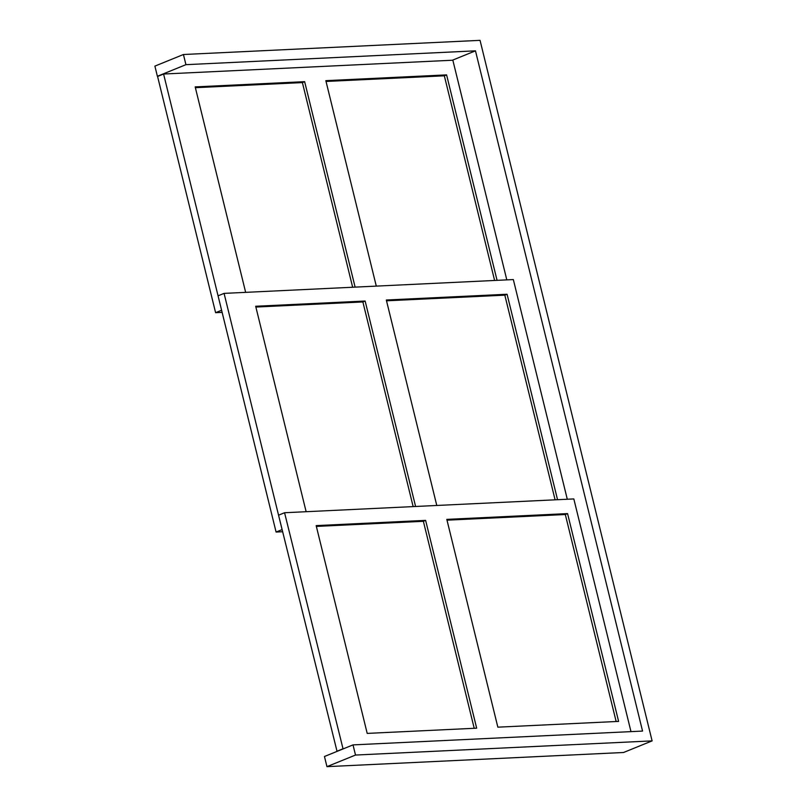 <?xml version="1.0" encoding="UTF-8"?>
<svg xmlns="http://www.w3.org/2000/svg" width="807" height="807" viewBox="0 0 807 807"><rect width="100%" height="100%" fill="white"/><g stroke="black" fill="none" stroke-linecap="round" stroke-linejoin="round"><path stroke-width="1.21" d="M183.431 54.513L185.933 64.671L157.385 76.272L154.894 66.113L183.431 54.513L480.044 40.35L652.106 740.887L623.569 752.487L326.956 766.65L324.464 756.502L353.012 744.891L355.504 755.049L652.106 740.887M353.012 744.891L642.554 731.071L475.474 50.841L185.933 64.671M475.474 50.841L452.364 60.232M158.152 76.231L157.385 76.272M355.504 755.049L326.956 766.65M222.127 312.37L215.6 312.682L221.602 310.241L163.589 74.022L452.848 60.212L506.806 279.878M163.589 74.022L157.577 76.463L215.6 312.682M245.651 292.356L195.183 86.894L304.642 81.668L355.11 287.121M376.294 286.112L325.836 80.66L446.594 74.89L497.062 280.342M304.642 81.668L302.393 82.586L352.659 287.242M446.594 74.89L444.334 75.808L494.61 280.463M567.291 499.24L513.333 279.565L224.074 293.385L218.061 295.826L276.085 532.045L282.621 531.732M224.074 293.385L282.097 529.604L276.085 532.045M415.595 506.483L365.137 301.031L255.678 306.257L306.135 511.709M557.546 499.704L507.078 294.252L386.321 300.012L436.789 505.475M365.137 301.031L362.878 301.939L255.869 307.053M507.078 294.252L504.829 295.16L386.513 300.809M326.028 81.457L444.334 75.808M555.095 499.826L504.829 295.16M195.385 87.691L302.393 82.586M413.154 506.604L362.878 301.939M343.066 748.936L284.568 512.738L573.827 498.928L630.983 731.616M284.568 512.738L278.556 515.189L337.054 751.378M342.582 748.957L336.58 751.398M446.806 519.375L567.573 513.605L618.606 721.397L497.848 727.168L446.806 519.375M425.622 520.384L476.665 728.176L367.205 733.402L316.162 525.609L425.622 520.384L423.372 521.302L474.213 728.297M567.573 513.605L565.314 514.523L616.155 721.519M447.007 520.172L565.314 514.523M316.354 526.416L423.372 521.302"/></g></svg>
